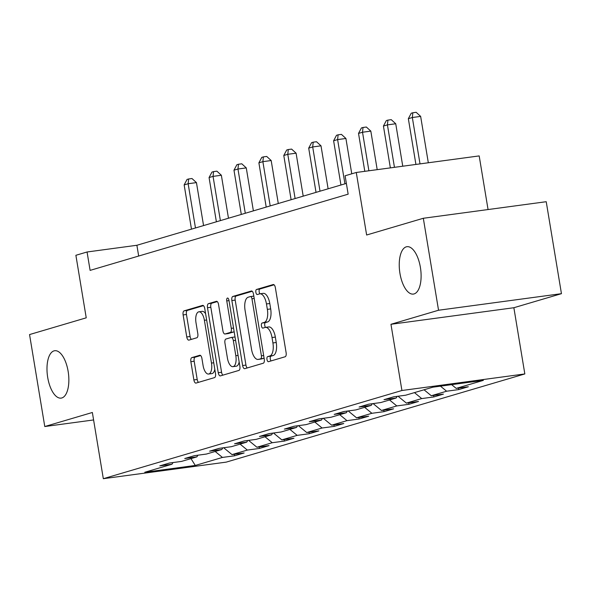 <?xml version="1.0" encoding="UTF-8"?>
<svg xmlns="http://www.w3.org/2000/svg" width="591" height="591" viewBox="0 0 591 591"><rect width="100%" height="100%" fill="white"/><g stroke="black" fill="none" stroke-linecap="round" stroke-linejoin="round"><path stroke-width="0.89" d="M266.984 359.476A2.563 1.13 -97.7 0 0 268.425 361.692A2.563 1.13 -97.7 0 0 268.499 361.677L285.15 356.757A3.664 1.618 -97.7 0 0 286.118 352.687L275.362 287.691A3.664 1.618 -97.7 0 0 273.301 284.522A3.664 1.618 -97.7 0 0 273.197 284.544L256.538 289.464A2.563 1.13 -97.7 0 0 255.866 292.316A2.563 1.13 -97.7 0 0 257.299 294.532A2.563 1.13 -97.7 0 0 257.38 294.517L259.53 293.882A11.731 5.179 -97.7 0 1 259.877 293.808A11.731 5.179 -97.7 0 1 266.46 303.951L267.361 309.366A11.731 5.179 -97.7 0 1 264.258 322.405L262.101 323.041A2.563 1.13 -97.7 0 0 261.421 325.892A2.563 1.13 -97.7 0 0 262.862 328.116A2.563 1.13 -97.7 0 0 262.936 328.094L265.093 327.458A11.731 5.179 -97.7 0 1 265.44 327.384A11.731 5.179 -97.7 0 1 272.023 337.535L272.916 342.95A11.731 5.179 -97.7 0 1 269.814 355.989L267.657 356.624A2.563 1.13 -97.7 0 0 266.984 359.476M265.44 327.384L268.757 326.941A11.731 5.179 -97.7 0 1 275.34 337.084L276.241 342.499A11.731 5.179 -97.7 0 1 273.138 355.538L270.981 356.174A2.563 1.13 -97.7 0 0 270.301 359.025A2.563 1.13 -97.7 0 0 271.077 360.916M274.084 284.818L259.863 289.014A2.563 1.13 -97.7 0 0 259.183 291.865A2.563 1.13 -97.7 0 0 259.988 293.793M259.877 293.808L263.202 293.358A11.731 5.179 -97.7 0 1 269.784 303.508L270.678 308.923A11.731 5.179 -97.7 0 1 267.575 321.955L265.425 322.597A2.563 1.13 -97.7 0 0 264.746 325.449A2.563 1.13 -97.7 0 0 265.551 327.37M68.142 371.399A23.906 10.557 -97.7 0 0 54.727 350.722A23.906 10.557 -97.7 0 0 47.701 377.435A23.906 10.557 -97.7 0 0 61.117 398.112A23.906 10.557 -97.7 0 0 68.142 371.399M420.393 267.368A23.906 10.557 -97.7 0 0 406.977 246.691A23.906 10.557 -97.7 0 0 399.952 273.404A23.906 10.557 -97.7 0 0 413.368 294.082A23.906 10.557 -97.7 0 0 420.393 267.368M191.831 357.621A3.664 1.618 -97.7 0 0 190.863 361.692L193.878 379.924A3.664 1.618 -97.7 0 0 195.939 383.101A3.664 1.618 -97.7 0 0 196.042 383.071L214.54 377.612A3.664 1.618 -97.7 0 0 215.508 373.542L204.752 308.546A3.664 1.618 -97.7 0 0 202.691 305.37A3.664 1.618 -97.7 0 0 202.587 305.399L184.089 310.859A3.664 1.618 -97.7 0 0 183.121 314.929L186.763 336.959A3.664 1.618 -97.7 0 0 188.825 340.128A3.664 1.618 -97.7 0 0 188.935 340.106L196.847 337.771A3.664 1.618 -97.7 0 0 197.815 333.693L196.005 322.775A9.811 4.329 -97.7 0 1 198.894 311.812A9.811 4.329 -97.7 0 1 204.397 320.292L211.475 363.081A9.811 4.329 -97.7 0 1 208.593 374.044A9.811 4.329 -97.7 0 1 203.09 365.563L201.915 358.427A3.664 1.618 -97.7 0 0 199.854 355.257A3.664 1.618 -97.7 0 0 199.743 355.28L191.831 357.621L195.156 357.171A3.664 1.618 -97.7 0 0 194.18 361.241L197.202 379.481A3.664 1.618 -97.7 0 0 198.48 382.355M438.544 310.238L390.961 324.289L513.867 307.726L561.45 293.675L438.544 310.238L423.319 218.271L366.634 235.011L356.277 172.476L345.1 175.778L348.151 194.173L90.105 270.382L87.062 251.988L75.884 255.29L86.234 317.825L29.55 334.565L44.776 426.532L93.6 419.95M390.961 324.289L401.924 390.503L103.322 478.695L92.359 412.481L44.776 426.532M242.628 365.534A3.664 1.618 -97.7 0 0 244.681 368.703A3.664 1.618 -97.7 0 0 244.792 368.681L263.283 363.214A3.664 1.618 -97.7 0 0 264.258 359.143L253.495 294.148A3.664 1.618 -97.7 0 0 251.441 290.979A3.664 1.618 -97.7 0 0 251.33 291.001L232.832 296.46A3.664 1.618 -97.7 0 0 231.864 300.538L242.628 365.534L245.945 365.083A3.664 1.618 -97.7 0 0 247.223 367.957M238.912 370.417L220.421 375.876A3.664 1.618 -97.7 0 1 220.31 375.898A3.664 1.618 -97.7 0 1 218.256 372.729L207.493 307.734A3.664 1.618 -97.7 0 1 208.46 303.663L216.38 301.321A3.664 1.618 -97.7 0 1 216.483 301.299A3.664 1.618 -97.7 0 1 218.544 304.468L222.91 330.827A3.664 1.618 -97.7 0 0 224.964 334.004A3.664 1.618 -97.7 0 0 225.075 333.974L230.32 332.43A3.664 1.618 -97.7 0 0 231.295 328.352L226.752 300.908A2.563 1.13 -97.7 0 1 227.505 298.041A2.563 1.13 -97.7 0 1 228.946 300.265L239.88 366.339A3.664 1.618 -97.7 0 1 238.912 370.417M423.319 218.271L546.224 201.708L561.45 293.675M401.924 390.503L524.83 373.94L226.227 462.125L103.322 478.695M234.309 454.294L234.561 455.801L244.142 452.972L232.012 454.605L247.341 450.076L259.471 448.443L269.053 445.614L256.922 447.247L272.252 442.718L284.382 441.085L293.956 438.256L281.833 439.889L297.162 435.368L309.285 433.728L318.867 430.898L306.744 432.538L322.073 428.01L334.196 426.377L343.777 423.54L331.654 425.18L346.983 420.652L359.106 419.019L368.688 416.19L356.565 417.822L371.894 413.294L384.017 411.661L393.599 408.832L381.476 410.464L396.805 405.936L408.928 404.303L418.509 401.474L406.386 403.106L421.715 398.578L433.838 396.945L443.42 394.116L431.297 395.748L446.626 391.22L458.749 389.587L468.331 386.758L456.208 388.39L483.349 380.375L432.856 387.179L405.714 395.202L393.591 396.834L384.01 399.664L396.133 398.031L397.241 396.339M234.561 455.801L222.438 457.434L195.289 465.449L144.795 472.253L171.944 464.238L159.821 465.871L169.403 463.041L181.526 461.408L196.855 456.88L184.732 458.52L194.306 455.691L206.436 454.051L221.765 449.529L209.635 451.162L219.217 448.333L231.347 446.7L246.676 442.171L234.546 443.804L244.127 440.975L256.258 439.342L271.587 434.813L259.456 436.446L269.038 433.617L281.161 431.984L296.49 427.456L284.367 429.088L293.949 426.259L306.072 424.626L321.401 420.098L309.278 421.73L318.859 418.901L330.982 417.268L346.311 412.74L334.188 414.38L343.77 411.55L355.893 409.91L371.222 405.382L359.099 407.022L368.681 404.192L380.803 402.552L396.133 398.031M223.657 447.734L232.012 454.605M240.086 444.114L247.341 450.076M196.855 456.88L197.963 455.196M248.567 440.376L256.922 447.247M264.997 436.756L272.252 442.718M221.765 449.529L222.873 447.838M273.478 433.018L281.833 439.889M289.908 429.398L297.162 435.368M246.676 442.171L247.784 440.48M298.381 425.66L306.744 432.538M314.818 422.04L322.073 428.01M271.587 434.813L272.695 433.122M323.292 418.302L331.654 425.18M339.729 414.69L346.983 420.652M296.49 427.456L297.605 425.771M348.202 410.952L356.565 417.822M364.64 407.332L371.894 413.294M321.401 420.098L322.516 418.413M373.113 403.594L381.476 410.464M389.55 399.974L396.805 405.936M346.311 412.74L347.419 411.055M398.024 396.236L406.386 403.106M414.461 392.616L421.715 398.578M371.222 405.382L372.33 403.697M424.043 389.787L431.297 395.748M440.458 386.159L446.626 391.22M451.65 384.652L456.208 388.39M488.063 209.546L479.183 155.913L356.277 172.476M513.867 307.726L524.83 373.94M346.363 183.409L136.89 245.272L87.062 251.988M190.982 458.616L195.289 465.449M215.176 451.472L222.438 457.434M171.944 464.238L173.052 462.554M138.671 256.036L136.89 245.272M458.498 388.088L458.749 389.587M433.587 395.438L433.838 396.945M408.677 402.796L408.928 404.303M383.773 410.154L384.017 411.661M358.863 417.512L359.106 419.019M333.952 424.87L334.196 426.377M309.041 432.228L309.285 433.728M284.131 439.586L284.382 441.085M259.22 446.936L259.471 448.443M252.217 291.274L236.156 296.017A3.664 1.618 -97.7 0 0 235.188 300.088L245.945 365.083M260.727 358.671A2.563 1.13 -97.7 0 0 261.407 355.819L251.958 298.765A2.563 1.13 -97.7 0 0 250.518 296.549A2.563 1.13 -97.7 0 0 250.444 296.564L248.168 297.236A11.731 5.179 -97.7 0 0 245.066 310.275L251.522 349.266A11.731 5.179 -97.7 0 0 258.104 359.417A11.731 5.179 -97.7 0 0 258.452 359.343L264.044 358.22A2.563 1.13 -97.7 0 0 264.103 358.205M250.518 296.549L253.82 296.106A2.563 1.13 -97.7 0 0 253.768 296.121L250.599 296.542M261.074 358.988A11.731 5.179 -97.7 0 0 261.429 358.966A11.731 5.179 -97.7 0 0 261.776 358.892L258.452 359.343M264.044 358.22L261.776 358.892M217.266 301.595L211.785 303.213A3.664 1.618 -97.7 0 0 210.817 307.283L221.573 372.278A3.664 1.618 -97.7 0 0 222.851 375.159M228.178 333.56A3.664 1.618 -97.7 0 0 228.289 333.553A3.664 1.618 -97.7 0 0 228.392 333.531L233.644 331.979A3.664 1.618 -97.7 0 0 234.132 331.617M227.432 358.183A9.811 4.329 -97.7 0 0 232.935 366.664A9.811 4.329 -97.7 0 0 235.824 355.708L233.327 340.63A3.664 1.618 -97.7 0 0 231.266 337.461A3.664 1.618 -97.7 0 0 231.162 337.483L225.91 339.035A3.664 1.618 -97.7 0 0 224.942 343.105L227.432 358.183M232.935 366.664L236.26 366.213A9.811 4.329 -97.7 0 0 239.156 361.943M235.041 337.084A3.664 1.618 -97.7 0 0 234.59 337.01A3.664 1.618 -97.7 0 0 234.479 337.033L231.376 337.454M200.63 355.553L195.156 357.171M208.593 374.044L211.918 373.593A9.811 4.329 -97.7 0 0 214.814 369.316M205.616 313.777A9.811 4.329 -97.7 0 0 202.211 311.368L198.894 311.812M203.474 305.665L187.413 310.408A3.664 1.618 -97.7 0 0 186.446 314.486L190.088 336.508A3.664 1.618 -97.7 0 0 191.366 339.389M428.32 162.769L420.644 116.397L412.333 117.52L408.344 118.695L415.916 164.438M420.016 163.892L412.333 117.52L412.836 112.755L416.16 112.305L420.644 116.397M408.344 118.695L411.24 113.228L412.836 112.755M402.759 166.211L395.734 123.755L387.423 124.878L383.433 126.053L390.363 167.888M394.456 167.334L387.423 124.878L387.925 120.113L391.249 119.663L395.734 123.755M383.433 126.053L386.329 120.586L387.925 120.113M377.198 169.661L370.823 131.113L362.519 132.236L358.523 133.411L364.802 171.331M368.895 170.777L362.519 132.236L363.022 127.471L366.339 127.021L370.823 131.113M358.523 133.411L361.419 127.937L363.022 127.471M351.763 173.813L345.912 138.471L337.609 139.587L333.612 140.769L340.941 185.013M344.93 183.831L337.609 139.587L338.111 134.822L341.428 134.379L345.912 138.471M333.612 140.769L336.508 135.295L338.111 134.822M328.116 188.795L321.002 145.829L312.698 146.945L308.701 148.127L316.03 192.363M320.019 191.189L312.698 146.945L313.2 142.18L316.517 141.737L321.002 145.829M308.701 148.127L311.605 142.653L313.2 142.18M303.205 196.153L296.091 153.187L287.787 154.303L283.791 155.485L291.119 199.721M295.108 198.546L287.787 154.303L288.29 149.538L291.607 149.095L296.091 153.187M283.791 155.485L286.694 150.011L288.29 149.538M278.295 203.511L271.18 160.538L262.877 161.661L258.888 162.835L266.209 207.079M270.198 205.904L262.877 161.661L263.379 156.896L266.704 156.445L271.18 160.538M258.888 162.835L261.783 157.369L263.379 156.896M253.384 210.869L246.27 167.896L237.966 169.019L233.977 170.193L241.298 214.437M245.287 213.255L237.966 169.019L238.469 164.254L241.793 163.803L246.27 167.896M233.977 170.193L236.873 164.726L238.469 164.254M228.473 218.227L221.359 175.254L213.055 176.377L209.066 177.551L216.387 221.795M220.384 220.613L213.055 176.377L213.558 171.612L216.882 171.161L221.359 175.254M209.066 177.551L211.962 172.084L213.558 171.612M203.563 225.585L196.448 182.612L188.145 183.727L184.156 184.909L191.477 229.153M195.473 227.971L188.145 183.727L188.647 178.97L191.972 178.519L196.448 182.612M184.156 184.909L187.052 179.435L188.647 178.97M273.138 355.538L269.814 355.989M276.241 342.499L272.916 342.95M275.34 337.084L272.023 337.535M265.425 322.597L262.101 323.041M267.575 321.955L264.258 322.405M270.678 308.923L267.361 309.366M269.784 303.508L266.46 303.951M259.863 289.014L256.538 289.464M270.981 356.174L267.657 356.624M235.188 300.088L231.864 300.538M236.156 296.017L232.832 296.46M263.652 355.516L261.407 355.819M254.211 298.462L251.958 298.765M221.573 372.278L218.256 372.729M210.817 307.283L207.493 307.734M211.785 303.213L208.46 303.663M228.392 333.531L225.075 333.974M233.644 331.979L230.32 332.43M233.541 328.049L231.295 328.352M228.998 300.605L226.752 300.908M238.07 355.398L235.824 355.708M235.573 340.327L233.327 340.63M213.728 362.778L211.475 363.081M206.643 319.99L204.397 320.292M190.088 336.508L186.763 336.959M186.446 314.486L183.121 314.929M187.413 310.408L184.089 310.859M197.202 379.481L193.878 379.924M194.18 361.241L190.863 361.692M261.429 358.966L258.104 359.417M228.289 333.553L224.964 334.004M234.59 337.01L231.266 337.461"/></g></svg>
